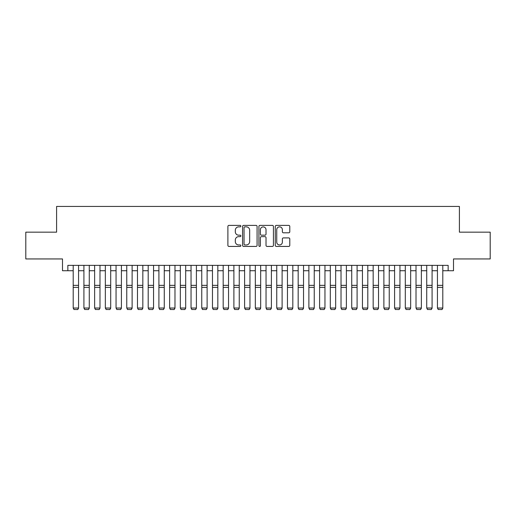 <?xml version="1.0" encoding="UTF-8"?>
<svg xmlns="http://www.w3.org/2000/svg" width="516" height="516" viewBox="0 0 516 516"><rect width="100%" height="100%" fill="white"/><g stroke="black" fill="none" stroke-linecap="round" stroke-linejoin="round"><path stroke-width="0.77" d="M240.862 226.131A0.735 0.735 0 0 0 240.127 225.389L228.949 225.389A1.051 1.051 0 0 0 227.898 226.44L227.898 245.371A1.051 1.051 0 0 0 228.949 246.422L240.127 246.422A0.735 0.735 0 0 0 240.862 245.687A0.735 0.735 0 0 0 240.127 244.952L238.676 244.952A3.367 3.367 0 0 1 235.315 241.585L235.315 240.011A3.367 3.367 0 0 1 238.676 236.644L240.127 236.644A0.735 0.735 0 0 0 240.862 235.909A0.735 0.735 0 0 0 240.127 235.173L238.676 235.173A3.367 3.367 0 0 1 235.315 231.807L235.315 230.226A3.367 3.367 0 0 1 238.676 226.866L240.127 226.866A0.735 0.735 0 0 0 240.862 226.131M288.734 232.806A1.051 1.051 0 0 0 289.786 231.755L289.786 226.44A1.051 1.051 0 0 0 288.734 225.389L276.324 225.389A1.051 1.051 0 0 0 275.273 226.44L275.273 245.371A1.051 1.051 0 0 0 276.324 246.422L288.734 246.422A1.051 1.051 0 0 0 289.786 245.371L289.786 238.96A1.051 1.051 0 0 0 288.734 237.902L283.419 237.902A1.051 1.051 0 0 0 282.368 238.96L282.368 242.139A2.812 2.812 0 0 1 279.556 244.952A2.812 2.812 0 0 1 276.744 242.139L276.744 229.678A2.812 2.812 0 0 1 279.556 226.866A2.812 2.812 0 0 1 282.368 229.678L282.368 231.755A1.051 1.051 0 0 0 283.419 232.806L288.734 232.806M67.848 270.726L67.848 265.366L448.152 265.366L448.152 270.726L453.506 270.726L453.506 258.942L490.2 258.942L490.2 232.155L459.401 232.155L459.401 206.445L56.599 206.445L56.599 232.155L25.8 232.155L25.8 258.942L62.494 258.942L62.494 270.726L73.201 270.726M257.078 226.44A1.051 1.051 0 0 0 256.026 225.389L243.623 225.389A1.051 1.051 0 0 0 242.572 226.44L242.572 245.371A1.051 1.051 0 0 0 243.623 246.422L256.026 246.422A1.051 1.051 0 0 0 257.078 245.371L257.078 226.44M259.974 225.389L272.377 225.389A1.051 1.051 0 0 1 273.428 226.44L273.428 245.371A1.051 1.051 0 0 1 272.377 246.422L267.069 246.422A1.051 1.051 0 0 1 266.017 245.371L266.017 237.695A1.051 1.051 0 0 0 264.966 236.644L261.444 236.644A1.051 1.051 0 0 0 260.393 237.695L260.393 245.687A0.735 0.735 0 0 1 259.658 246.422A0.735 0.735 0 0 1 258.922 245.687L258.922 226.44A1.051 1.051 0 0 1 259.974 225.389M78.561 270.726L83.915 270.726M89.274 270.726L94.628 270.726M99.988 270.726L105.341 270.726M110.701 270.726L116.055 270.726M121.415 270.726L126.768 270.726M132.122 270.726L137.482 270.726M142.835 270.726L148.195 270.726M153.549 270.726L158.909 270.726M164.262 270.726L169.622 270.726M174.976 270.726L180.329 270.726M185.689 270.726L191.043 270.726M196.403 270.726L201.756 270.726M207.116 270.726L212.469 270.726M217.829 270.726L223.183 270.726M228.543 270.726L233.896 270.726M239.25 270.726L244.61 270.726M249.963 270.726L255.323 270.726M260.677 270.726L266.037 270.726M271.39 270.726L276.75 270.726M282.104 270.726L287.457 270.726M292.817 270.726L298.171 270.726M303.531 270.726L308.884 270.726M314.244 270.726L319.598 270.726M324.957 270.726L330.311 270.726M335.671 270.726L341.024 270.726M346.378 270.726L351.738 270.726M357.091 270.726L362.451 270.726M367.805 270.726L373.165 270.726M378.518 270.726L383.878 270.726M389.232 270.726L394.585 270.726M399.945 270.726L405.299 270.726M410.659 270.726L416.012 270.726M421.372 270.726L426.726 270.726M432.086 270.726L437.439 270.726M442.799 270.726L448.152 270.726M244.778 226.866A0.735 0.735 0 0 0 244.042 227.601L244.042 244.216A0.735 0.735 0 0 0 244.778 244.952L246.3 244.952A3.367 3.367 0 0 0 249.667 241.585L249.667 230.226A3.367 3.367 0 0 0 246.3 226.866L244.778 226.866M266.017 229.73A2.812 2.812 0 0 0 263.205 226.917A2.812 2.812 0 0 0 260.393 229.73L260.393 234.122A1.051 1.051 0 0 0 261.444 235.173L264.966 235.173A1.051 1.051 0 0 0 266.017 234.122L266.017 229.73M78.561 265.366L78.561 308.22L77.755 309.555L74.007 309.477L77.755 309.555M74.007 309.555L73.201 308.026L78.561 308.026L77.755 309.477M73.201 265.366L73.201 308.026L74.007 309.477M89.274 265.366L89.274 308.22L88.468 309.555L84.721 309.477L88.468 309.555M84.721 309.555L83.915 308.026L89.274 308.026L88.468 309.477M83.915 265.366L83.915 308.026L84.721 309.477M99.988 265.366L99.988 308.22L99.182 309.555L95.434 309.477L99.182 309.555M95.434 309.555L94.628 308.026L99.988 308.026L99.182 309.477M94.628 265.366L94.628 308.026L95.434 309.477M110.701 265.366L110.701 308.22L109.895 309.555L106.148 309.477L109.895 309.555M106.148 309.555L105.341 308.026L110.701 308.026L109.895 309.477M105.341 265.366L105.341 308.026L106.148 309.477M121.415 265.366L121.415 308.22L120.609 309.555L116.861 309.477L120.609 309.555M116.861 309.555L116.055 308.026L121.415 308.026L120.609 309.477M116.055 265.366L116.055 308.026L116.861 309.477M132.122 265.366L132.122 308.22L131.322 309.555L127.575 309.477L131.322 309.555M127.575 309.555L126.768 308.026L132.122 308.026L131.322 309.477M126.768 265.366L126.768 308.026L127.575 309.477M142.835 265.366L142.835 308.22L142.035 309.555L138.282 309.477L142.035 309.555M138.282 309.555L137.482 308.026L142.835 308.026L142.035 309.477M137.482 265.366L137.482 308.026L138.282 309.477M153.549 265.366L153.549 308.22L152.749 309.555L148.995 309.477L152.749 309.555M148.995 309.555L148.195 308.026L153.549 308.026L152.749 309.477M148.195 265.366L148.195 308.026L148.995 309.477M164.262 265.366L164.262 308.22L163.462 309.555L159.708 309.477L163.462 309.555M159.708 309.555L158.909 308.026L164.262 308.026L163.462 309.477M158.909 265.366L158.909 308.026L159.708 309.477M174.976 265.366L174.976 308.22L174.169 309.555L170.422 309.477L174.169 309.555M170.422 309.555L169.622 308.026L174.976 308.026L174.169 309.477M169.622 265.366L169.622 308.026L170.422 309.477M185.689 265.366L185.689 308.22L184.883 309.555L181.135 309.477L184.883 309.555M181.135 309.555L180.329 308.026L185.689 308.026L184.883 309.477M180.329 265.366L180.329 308.026L181.135 309.477M196.403 265.366L196.403 308.22L195.596 309.555L191.849 309.477L195.596 309.555M191.849 309.555L191.043 308.026L196.403 308.026L195.596 309.477M191.043 265.366L191.043 308.026L191.849 309.477M207.116 265.366L207.116 308.22L206.31 309.555L202.562 309.477L206.31 309.555M202.562 309.555L201.756 308.026L207.116 308.026L206.31 309.477M201.756 265.366L201.756 308.026L202.562 309.477M217.829 265.366L217.829 308.22L217.023 309.555L213.276 309.477L217.023 309.555M213.276 309.555L212.469 308.026L217.829 308.026L217.023 309.477M212.469 265.366L212.469 308.026L213.276 309.477M228.543 265.366L228.543 308.22L227.737 309.555L223.989 309.477L227.737 309.555M223.989 309.555L223.183 308.026L228.543 308.026L227.737 309.477M223.183 265.366L223.183 308.026L223.989 309.477M239.25 265.366L239.25 308.22L238.45 309.555L234.703 309.477L238.45 309.555M234.703 309.555L233.896 308.026L239.25 308.026L238.45 309.477M233.896 265.366L233.896 308.026L234.703 309.477M249.963 265.366L249.963 308.22L249.164 309.555L245.41 309.477L249.164 309.555M245.41 309.555L244.61 308.026L249.963 308.026L249.164 309.477M244.61 265.366L244.61 308.026L245.41 309.477M260.677 265.366L260.677 308.22L259.877 309.555L256.123 309.477L259.877 309.555M256.123 309.555L255.323 308.026L260.677 308.026L259.877 309.477M255.323 265.366L255.323 308.026L256.123 309.477M271.39 265.366L271.39 308.22L270.59 309.555L266.837 309.477L270.59 309.555M266.837 309.555L266.037 308.026L271.39 308.026L270.59 309.477M266.037 265.366L266.037 308.026L266.837 309.477M282.104 265.366L282.104 308.22L281.297 309.555L277.55 309.477L281.297 309.555M277.55 309.555L276.75 308.026L282.104 308.026L281.297 309.477M276.75 265.366L276.75 308.026L277.55 309.477M292.817 265.366L292.817 308.22L292.011 309.555L288.263 309.477L292.011 309.555M288.263 309.555L287.457 308.026L292.817 308.026L292.011 309.477M287.457 265.366L287.457 308.026L288.263 309.477M303.531 265.366L303.531 308.22L302.724 309.555L298.977 309.477L302.724 309.555M298.977 309.555L298.171 308.026L303.531 308.026L302.724 309.477M298.171 265.366L298.171 308.026L298.977 309.477M314.244 265.366L314.244 308.22L313.438 309.555L309.69 309.477L313.438 309.555M309.69 309.555L308.884 308.026L314.244 308.026L313.438 309.477M308.884 265.366L308.884 308.026L309.69 309.477M324.957 265.366L324.957 308.22L324.151 309.555L320.404 309.477L324.151 309.555M320.404 309.555L319.598 308.026L324.957 308.026L324.151 309.477M319.598 265.366L319.598 308.026L320.404 309.477M335.671 265.366L335.671 308.22L334.865 309.555L331.117 309.477L334.865 309.555M331.117 309.555L330.311 308.026L335.671 308.026L334.865 309.477M330.311 265.366L330.311 308.026L331.117 309.477M346.378 265.366L346.378 308.22L345.578 309.555L341.831 309.477L345.578 309.555M341.831 309.555L341.024 308.026L346.378 308.026L345.578 309.477M341.024 265.366L341.024 308.026L341.831 309.477M357.091 265.366L357.091 308.22L356.292 309.555L352.538 309.477L356.292 309.555M352.538 309.555L351.738 308.026L357.091 308.026L356.292 309.477M351.738 265.366L351.738 308.026L352.538 309.477M367.805 265.366L367.805 308.22L367.005 309.555L363.251 309.477L367.005 309.555M363.251 309.555L362.451 308.026L367.805 308.026L367.005 309.477M362.451 265.366L362.451 308.026L363.251 309.477M378.518 265.366L378.518 308.22L377.718 309.555L373.965 309.477L377.718 309.555M373.965 309.555L373.165 308.026L378.518 308.026L377.718 309.477M373.165 265.366L373.165 308.026L373.965 309.477M389.232 265.366L389.232 308.22L388.425 309.555L384.678 309.477L388.425 309.555M384.678 309.555L383.878 308.026L389.232 308.026L388.425 309.477M383.878 265.366L383.878 308.026L384.678 309.477M399.945 265.366L399.945 308.22L399.139 309.555L395.391 309.477L399.139 309.555M395.391 309.555L394.585 308.026L399.945 308.026L399.139 309.477M394.585 265.366L394.585 308.026L395.391 309.477M410.659 265.366L410.659 308.22L409.852 309.555L406.105 309.477L409.852 309.555M406.105 309.555L405.299 308.026L410.659 308.026L409.852 309.477M405.299 265.366L405.299 308.026L406.105 309.477M421.372 265.366L421.372 308.22L420.566 309.555L416.818 309.477L420.566 309.555M416.818 309.555L416.012 308.026L421.372 308.026L420.566 309.477M416.012 265.366L416.012 308.026L416.818 309.477M432.086 265.366L432.086 308.22L431.279 309.555L427.532 309.477L431.279 309.555M427.532 309.555L426.726 308.026L432.086 308.026L431.279 309.477M426.726 265.366L426.726 308.026L427.532 309.477M442.799 265.366L442.799 308.22L441.993 309.555L438.245 309.477L441.993 309.555M438.245 309.555L437.439 308.026L442.799 308.026L441.993 309.477M437.439 265.366L437.439 308.026L438.245 309.477M78.561 285.361L73.201 285.361M78.561 287.393L73.201 287.393M89.274 285.361L83.915 285.361M89.274 287.393L83.915 287.393M99.988 285.361L94.628 285.361M99.988 287.393L94.628 287.393M110.701 285.361L105.341 285.361M110.701 287.393L105.341 287.393M121.415 285.361L116.055 285.361M121.415 287.393L116.055 287.393M132.122 285.361L126.768 285.361M132.122 287.393L126.768 287.393M142.835 285.361L137.482 285.361M142.835 287.393L137.482 287.393M153.549 285.361L148.195 285.361M153.549 287.393L148.195 287.393M164.262 285.361L158.909 285.361M164.262 287.393L158.909 287.393M174.976 285.361L169.622 285.361M174.976 287.393L169.622 287.393M185.689 285.361L180.329 285.361M185.689 287.393L180.329 287.393M196.403 285.361L191.043 285.361M196.403 287.393L191.043 287.393M207.116 285.361L201.756 285.361M207.116 287.393L201.756 287.393M217.829 285.361L212.469 285.361M217.829 287.393L212.469 287.393M228.543 285.361L223.183 285.361M228.543 287.393L223.183 287.393M239.25 285.361L233.896 285.361M239.25 287.393L233.896 287.393M249.963 285.361L244.61 285.361M249.963 287.393L244.61 287.393M260.677 285.361L255.323 285.361M260.677 287.393L255.323 287.393M271.39 285.361L266.037 285.361M271.39 287.393L266.037 287.393M282.104 285.361L276.75 285.361M282.104 287.393L276.75 287.393M292.817 285.361L287.457 285.361M292.817 287.393L287.457 287.393M303.531 285.361L298.171 285.361M303.531 287.393L298.171 287.393M314.244 285.361L308.884 285.361M314.244 287.393L308.884 287.393M324.957 285.361L319.598 285.361M324.957 287.393L319.598 287.393M335.671 285.361L330.311 285.361M335.671 287.393L330.311 287.393M346.378 285.361L341.024 285.361M346.378 287.393L341.024 287.393M357.091 285.361L351.738 285.361M357.091 287.393L351.738 287.393M367.805 285.361L362.451 285.361M367.805 287.393L362.451 287.393M378.518 285.361L373.165 285.361M378.518 287.393L373.165 287.393M389.232 285.361L383.878 285.361M389.232 287.393L383.878 287.393M399.945 285.361L394.585 285.361M399.945 287.393L394.585 287.393M410.659 285.361L405.299 285.361M410.659 287.393L405.299 287.393M421.372 285.361L416.012 285.361M421.372 287.393L416.012 287.393M432.086 285.361L426.726 285.361M432.086 287.393L426.726 287.393M442.799 285.361L437.439 285.361M442.799 287.393L437.439 287.393"/></g></svg>
